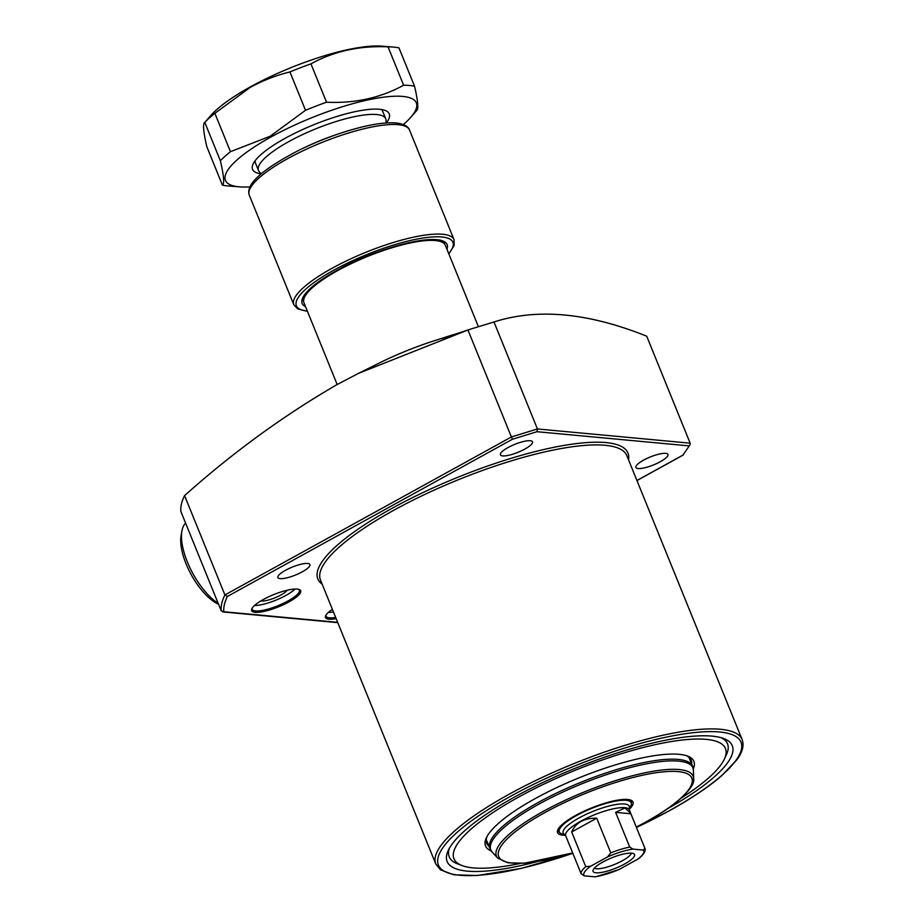 <?xml version="1.0" encoding="UTF-8"?>
<svg xmlns="http://www.w3.org/2000/svg" width="923" height="923" viewBox="0 0 923 923"><rect width="100%" height="100%" fill="white"/><g stroke="black" fill="none" stroke-linecap="round" stroke-linejoin="round"><path stroke-width="1.38" d="M288.945 601.9A26.455 6.565 -22.1 0 1 262.397 611.741A26.455 6.565 -22.1 0 1 251.806 608.765A26.455 6.565 -22.1 0 1 263.32 599.512A26.455 6.565 -22.1 0 1 299.19 589.52A26.455 6.565 -22.1 0 1 288.945 601.9M252.164 608.119A25.44 6.311 157.9 0 0 252.198 609.353A25.44 6.311 157.9 0 0 288.08 600.931A25.44 6.311 157.9 0 0 299.329 590.224A25.44 6.311 157.9 0 0 298.498 589.312M336.157 618.641A26.455 6.565 -22.1 0 1 325.704 615.641A26.455 6.565 -22.1 0 1 332.372 609.33M326.061 615.006A25.44 6.311 157.9 0 0 326.096 616.241A25.44 6.311 157.9 0 0 335.66 617.418M489.028 846.391A110.391 27.413 -22.1 0 1 486.686 843.334A110.391 27.413 -22.1 0 1 486.963 836.63M491.232 850.948A112.421 27.909 -22.1 0 1 486.329 837.888A112.421 27.909 -22.1 0 1 535.271 798.557A112.421 27.909 -22.1 0 1 687.693 756.122A112.421 27.909 -22.1 0 1 693.288 768.905M520.26 863.443A146.503 36.378 -22.1 0 1 462.008 865.543A146.503 36.378 -22.1 0 1 518.761 797.022A146.503 36.378 -22.1 0 1 665.76 742.519A146.503 36.378 -22.1 0 1 724.417 758.994A146.503 36.378 -22.1 0 1 681.197 798.095M721.405 737.789A150.195 37.289 -22.1 0 1 726.47 754.564L724.417 758.994M537.14 861.632A153.876 38.212 -22.1 0 1 448.209 850.521A153.876 38.212 -22.1 0 1 515.196 796.687A153.876 38.212 -22.1 0 1 723.828 738.596A153.876 38.212 -22.1 0 1 667.825 808.56M462.008 865.543L457.45 863.801A150.195 37.289 -22.1 0 1 449.386 848.237M254.46 605.523A25.44 6.311 157.9 0 0 285.853 595.462A25.44 6.311 157.9 0 0 295.037 589.047M260.863 600.931A15.264 3.784 157.9 0 0 280.927 595A15.264 3.784 157.9 0 0 287.238 590.212M333.434 611.949A25.44 6.311 -22.1 0 1 328.357 612.41M337.772 622.644L222.755 611.926L223.816 611.741L221.197 610.784L180.862 511.446A269.608 66.941 -22.1 0 1 184.577 495.616L224.912 594.954L511.388 436.971L467.949 329.984L471.63 328.796L441.702 338.626L459.296 332.799M524.818 449.097A17.295 4.292 -22.1 0 1 500.416 454.831A17.295 4.292 -22.1 0 1 508.065 447.54A17.295 4.292 -22.1 0 1 532.467 441.817A17.295 4.292 -22.1 0 1 524.818 449.097M660.303 461.719A17.295 4.292 -22.1 0 1 635.901 467.442A17.295 4.292 -22.1 0 1 643.55 460.162A17.295 4.292 -22.1 0 1 667.952 454.439A17.295 4.292 -22.1 0 1 660.303 461.719M302.271 571.833A17.295 4.292 -22.1 0 1 277.869 577.567A17.295 4.292 -22.1 0 1 285.519 570.276A17.295 4.292 -22.1 0 1 309.92 564.553A17.295 4.292 -22.1 0 1 302.271 571.833M467.949 329.984L358.378 373.411L378.88 363.224A101.738 25.256 -22.1 0 1 433.81 340.922L453.089 334.737M358.378 373.411L336.676 384.787C283.188 415.858 232.481 452.801 184.577 495.616M471.63 328.796L493.99 321.977L537.428 428.953L536.955 431.71L512.438 439.256L227.37 596.466A267.578 66.433 157.9 0 0 223.816 611.741L337.656 622.344M636.928 480.491L682.905 455.131L689.942 444.955L690.15 443.178L646.711 336.203C588.274 312.724 537.371 307.982 493.99 321.977M686.377 755.66A110.391 27.413 -22.1 0 1 691.235 760.275A110.391 27.413 -22.1 0 1 691.696 764.094M221.197 610.784A269.608 66.941 -22.1 0 1 224.912 594.954L227.37 596.466M690.15 443.178L537.428 428.953L511.388 436.971L512.438 439.256M682.905 455.131L689.942 444.955M337.16 384.51L303.955 302.732A76.309 18.945 -22.1 0 1 303.875 302.502A76.309 18.945 -22.1 0 1 352.482 263.055A76.309 18.945 -22.1 0 1 435.344 240.545A76.309 18.945 -22.1 0 1 445.255 245.091A76.309 18.945 -22.1 0 1 445.348 245.31L478.379 326.661M261.117 173.732L259.375 171.851A68.671 17.052 -22.1 0 1 258.498 170.49A68.671 17.052 -22.1 0 1 301.786 134.966A68.671 17.052 -22.1 0 1 376.746 114.533A68.671 17.052 -22.1 0 1 385.745 118.813A68.671 17.052 -22.1 0 1 386.068 120.405L386.137 122.967M307.371 146.249A64.345 15.979 -22.1 0 1 333.826 135.508M631.401 853.152A20.352 5.053 -22.1 0 1 616.876 863.455A20.352 5.053 -22.1 0 1 596.339 868.751A20.352 5.053 -22.1 0 1 594.331 868.197M631.609 853.164A22.383 5.561 157.9 0 0 608.661 859.14A22.383 5.561 157.9 0 0 592.981 870.551A22.383 5.561 157.9 0 0 596.004 872.8A22.383 5.561 157.9 0 0 621.883 865.439A22.383 5.561 157.9 0 0 634.009 853.89A22.383 5.561 157.9 0 0 631.609 853.164M629.428 810.198L629.348 807.037A35.605 8.838 157.9 0 0 629.186 806.217A35.605 8.838 157.9 0 0 624.513 803.991A35.605 8.838 157.9 0 0 585.644 814.582A35.605 8.838 157.9 0 0 563.203 833.008A35.605 8.838 157.9 0 0 563.653 833.711L565.799 836.03M630.628 813.14L629.278 809.829A34.336 8.526 157.9 0 0 624.779 807.683A34.336 8.526 157.9 0 0 587.293 817.905A34.336 8.526 157.9 0 0 565.649 835.661L581.167 873.839A34.336 8.526 -22.1 0 1 585.77 866.685L590.616 866.247L607.438 856.971L610.795 852.875A34.336 8.526 -22.1 0 1 629.728 847.06L632.959 849.114L643.204 850.071L644.958 848.479L630.628 813.14L624.894 807.971L615.629 812.355L630.87 813.774M644.958 848.479L645.027 848.675C645.904 851.029 643.758 854.375 638.578 858.702L618.987 869.581L595.52 876.838L584.409 875.892L581.167 873.839M585.77 866.685L571.683 831.981C575.744 822.624 584.086 818.032 596.708 818.182L610.795 852.875M629.728 847.06L615.629 812.355M571.683 831.981L596.708 818.182M564.23 834.334A38.801 9.634 -22.1 0 1 560.007 832.892A38.801 9.634 -22.1 0 1 576.483 815.574A38.801 9.634 -22.1 0 1 613.276 801.568A38.801 9.634 -22.1 0 1 631.39 803.898A38.801 9.634 -22.1 0 1 629.371 807.879M565.095 835.269A40.693 10.107 -22.1 0 1 557.561 832.638A40.693 10.107 -22.1 0 1 575.56 815.494A40.693 10.107 -22.1 0 1 632.97 802.018A40.693 10.107 -22.1 0 1 629.405 809.159M260.99 173.836A73.759 18.31 -22.1 0 1 253.064 164.098A73.759 18.31 -22.1 0 1 285.172 138.288A73.759 18.31 -22.1 0 1 385.179 110.448A73.759 18.31 -22.1 0 1 386.299 122.955M255.094 160.787A68.671 17.052 157.9 0 0 255.406 162.886L258.498 170.49M416.585 110.61C418.73 109.41 418.05 101.276 414.542 86.231L398.967 47.869A114.452 28.417 157.9 0 0 393.186 47.05L381.741 46.15A103.007 25.579 157.9 0 0 250.618 86.75A103.007 25.579 157.9 0 0 210.709 115.606L204.802 122.401C202.645 123.52 203.325 131.643 206.844 146.78L222.42 185.142C224.566 184.023 223.885 175.901 220.378 160.764L204.802 122.401A114.452 28.417 157.9 0 1 214.886 113.321L230.462 151.684L270.127 136.258L305.513 110.287L289.926 71.936C276.277 75.282 263.055 80.428 250.271 87.35L214.886 113.321M393.186 47.05A114.452 28.417 157.9 0 0 388.041 46.854C359.658 45.527 333.964 51.192 310.947 63.86A114.452 28.417 157.9 0 0 289.926 71.936M403.339 124.559A103.007 25.579 157.9 0 0 410.677 117.417A103.007 25.579 157.9 0 0 382.076 97.388A103.007 25.579 157.9 0 0 271.004 136.973A103.007 25.579 157.9 0 0 239.645 186.861A103.007 25.579 157.9 0 0 249.891 186.873M414.542 86.231A114.452 28.417 157.9 0 0 403.616 85.216L388.041 46.854M310.947 63.86L326.523 102.222C354.905 103.549 380.599 97.884 403.616 85.216M326.523 102.222A114.452 28.417 157.9 0 0 305.513 110.287M230.462 151.684A114.452 28.417 157.9 0 0 220.378 160.764M222.42 185.142A114.452 28.417 157.9 0 0 228.2 185.961L239.645 186.861M385.745 118.813L382.664 111.222A68.671 17.052 157.9 0 0 381.418 109.491M218.52 604.196A44.258 18.506 -118.9 0 1 186.088 563.895A44.258 18.506 -118.9 0 1 181.093 535.605L181.9 531.037A48.331 20.214 61.1 0 0 187.357 561.934A48.331 20.214 61.1 0 0 218.209 603.434M185.604 523.133A48.331 20.214 61.1 0 0 181.9 531.037M742.138 739.6L626.832 455.627A165.321 41.05 157.9 0 0 393.59 510.373A165.321 41.05 157.9 0 0 320.477 580.025L435.783 864.009A165.321 41.05 -22.1 0 1 508.908 794.345A165.321 41.05 -22.1 0 1 742.138 739.6C744.261 745.461 742.484 752.199 736.808 759.837L721.694 775.701C708.541 787.054 690.992 798.81 669.013 810.948L636.443 827.504M636.42 827.446A163.29 40.543 157.9 0 0 668.783 810.994A163.29 40.543 157.9 0 0 719.594 731.997A163.29 40.543 157.9 0 0 510.638 796.272A163.29 40.543 157.9 0 0 441.24 869.039A163.29 40.543 157.9 0 0 572.814 853.267M322.162 584.178A167.363 41.558 -22.1 0 1 391.871 508.446A167.363 41.558 -22.1 0 1 553.004 447.505A167.363 41.558 -22.1 0 1 628.517 459.781M688.87 445.867L536.955 431.71M636.997 859.717A32.305 8.019 157.9 0 0 643.204 850.071M632.959 849.114A32.305 8.019 157.9 0 0 607.438 856.971M590.616 866.247A32.305 8.019 157.9 0 0 584.409 875.892M594.654 876.85A32.305 8.019 157.9 0 0 620.175 869.005M486.236 839.515L489.894 848.537A109.364 27.159 -22.1 0 1 538.271 802.456A109.364 27.159 -22.1 0 1 692.562 766.24L693.427 770.44A109.064 27.079 157.9 0 0 641.312 764.902A109.064 27.079 157.9 0 0 539.055 804.037A109.064 27.079 157.9 0 0 492.213 852.148L497.774 858.171A106.157 26.352 -22.1 0 1 543.37 811.34A106.157 26.352 -22.1 0 1 642.904 773.255A106.157 26.352 -22.1 0 1 693.635 778.643L693.427 770.44M636.259 827.054A104.241 25.879 157.9 0 0 645.742 822.024A104.241 25.879 157.9 0 0 678.186 771.605A104.241 25.879 157.9 0 0 544.789 812.632A104.241 25.879 157.9 0 0 499.378 857.813A104.241 25.879 157.9 0 0 572.664 852.887M448.728 253.64A84.443 20.964 157.9 0 0 424.28 237.834A84.443 20.964 157.9 0 0 333.757 270.208A84.443 20.964 157.9 0 0 307.336 311.051M307.451 311.339L297.737 308.928L293.791 304.728A86.474 21.471 -22.1 0 1 332.038 268.293A86.474 21.471 -22.1 0 1 454.035 239.657L409.547 130.085A86.474 21.471 157.9 0 0 287.538 158.721A86.474 21.471 157.9 0 0 249.291 195.157C245.472 184.3 262.305 169.186 299.802 149.826C320.246 139.927 340.506 132.439 360.581 127.351C376.042 123.52 388.271 122.101 397.259 123.117C404.216 124.155 408.312 126.474 409.547 130.085M305.571 306.713A78.236 19.429 -22.1 0 1 336.768 270.497A78.236 19.429 -22.1 0 1 414.162 241.595A78.236 19.429 -22.1 0 1 446.963 249.291M636.951 480.56L683.332 454.981M435.783 864.009L440.525 869.87L453.712 874.785L477.226 875.523L521.276 868.416L572.848 853.337M631.39 803.898L631.609 800.541M636.293 827.123L645.985 821.989C659.172 814.697 669.913 807.602 678.209 800.691C689.677 790.526 694.811 783.177 693.635 778.643M692.562 766.24L688.904 757.218M572.687 852.956L524.518 863.201L507.927 862.797L497.774 858.171M489.894 848.537L492.213 852.148M560.007 832.892L557.515 830.631M410.677 117.417L416.908 110.333M303.252 300.725C301.717 294.725 312.966 284.63 337.01 270.451C378.753 245.783 444.24 232.7 444.459 243.395M293.791 304.728L249.291 195.157M448.843 253.929L454.128 245.449L454.035 239.657"/></g></svg>
